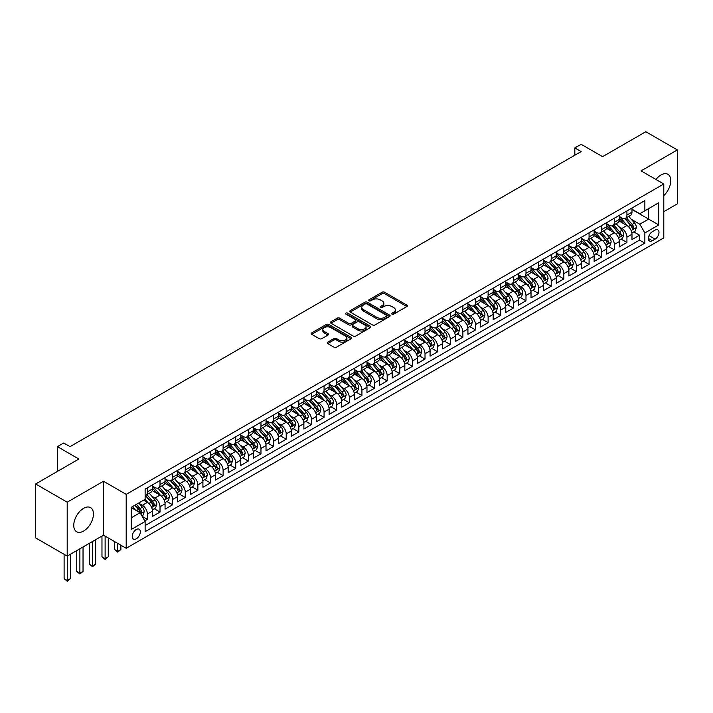 <?xml version="1.0" encoding="UTF-8"?>
<svg xmlns="http://www.w3.org/2000/svg" width="713" height="713" viewBox="0 0 713 713"><rect width="100%" height="100%" fill="white"/><g stroke="black" fill="none" stroke-linecap="round" stroke-linejoin="round"><path stroke-width="1.07" d="M391.998 314.139A1.23 0.704 0 0 0 393.728 314.139L406.891 306.537A1.756 1.007 0 0 0 407.408 305.824A1.756 1.007 0 0 0 406.891 305.111L384.592 292.232A1.756 1.007 0 0 0 382.115 292.232L368.96 299.834A1.23 0.704 0 0 0 368.594 300.333A1.23 0.704 0 0 0 368.96 300.833A1.23 0.704 0 0 0 370.689 300.833L372.391 299.852A5.606 3.235 0 0 1 380.323 299.852L382.177 300.922A5.606 3.235 0 0 1 383.826 303.212A5.606 3.235 0 0 1 382.177 305.503L380.475 306.483A1.23 0.704 0 0 0 380.118 306.982A1.23 0.704 0 0 0 380.475 307.481A1.23 0.704 0 0 0 382.213 307.481L383.915 306.501A5.606 3.235 0 0 1 391.838 306.501L393.701 307.57A5.606 3.235 0 0 1 395.341 309.861A5.606 3.235 0 0 1 393.701 312.151L391.998 313.132A1.23 0.704 0 0 0 391.633 313.631A1.23 0.704 0 0 0 391.998 314.139L391.998 313.132M83.608 531.051A13.921 8.039 120 0 0 92.699 518.779A13.921 8.039 120 0 0 90.56 507.629A13.921 8.039 120 0 0 83.608 508.316A13.921 8.039 120 0 0 74.508 520.579A13.921 8.039 120 0 0 76.647 531.738A13.921 8.039 120 0 0 83.608 531.051M663.785 195.603A13.921 8.039 120 0 0 667.903 174.302A13.921 8.039 120 0 0 660.942 174.988A13.921 8.039 120 0 0 655.942 179.462M136.29 538.805A5.713 3.298 120 0 0 140.024 533.779A5.713 3.298 120 0 0 139.142 529.198A5.713 3.298 120 0 0 136.29 529.483A5.713 3.298 120 0 0 132.556 534.518A5.713 3.298 120 0 0 133.438 539.09A5.713 3.298 120 0 0 136.29 538.805M327.739 342.151A1.756 1.007 0 0 0 327.222 342.864A1.756 1.007 0 0 0 327.739 343.577L333.996 347.195A1.756 1.007 0 0 0 336.474 347.195L351.09 338.755A1.756 1.007 0 0 0 351.598 338.042A1.756 1.007 0 0 0 351.09 337.32L328.791 324.451A1.756 1.007 0 0 0 326.313 324.451L311.697 332.891A1.756 1.007 0 0 0 311.189 333.604A1.756 1.007 0 0 0 311.697 334.317L319.255 338.684A1.756 1.007 0 0 0 321.732 338.684L327.989 335.074A1.756 1.007 0 0 0 328.497 334.352A1.756 1.007 0 0 0 327.989 333.639L324.237 331.474A4.688 2.709 0 0 1 322.864 329.566A4.688 2.709 0 0 1 325.761 327.062A4.688 2.709 0 0 1 330.868 327.65L345.547 336.126A4.688 2.709 0 0 1 346.919 338.042A4.688 2.709 0 0 1 344.022 340.538A4.688 2.709 0 0 1 338.916 339.949L336.474 338.541A1.756 1.007 0 0 0 333.996 338.541L327.739 342.151L327.739 343.577L333.996 339.994L333.996 338.541M663.785 211.681L677.35 203.847L677.35 149.926L645.8 131.718L602.583 156.664L581.131 144.284L574.821 147.921L581.131 151.566L70.034 446.641L63.724 442.996L57.414 446.641L57.414 471.418M67.2 502.193L67.2 556.113L103.483 535.169L103.483 481.248L67.2 502.193L35.65 483.984L78.876 459.029L57.414 446.641M103.483 481.248L126.192 494.367L663.785 183.99L663.785 237.901L126.192 548.279L126.192 494.367M677.35 149.926L641.067 170.879L663.785 183.99M372.516 324.95A1.756 1.007 0 0 0 374.993 324.95L389.61 316.51A1.756 1.007 0 0 0 390.127 315.797A1.756 1.007 0 0 0 389.61 315.084L367.32 302.214A1.756 1.007 0 0 0 364.842 302.214L350.226 310.645A1.756 1.007 0 0 0 349.709 311.367A1.756 1.007 0 0 0 350.226 312.08L372.516 324.95M346.438 314.397A1.23 0.704 0 0 1 347.686 314.576L347.686 313.114L370.35 326.206A1.756 1.007 0 0 1 370.867 326.919A1.756 1.007 0 0 1 370.35 327.632L355.734 336.073A1.756 1.007 0 0 1 353.256 336.073L330.957 323.203L337.213 319.611L337.213 318.158L330.957 321.768A1.756 1.007 0 0 0 330.449 322.481A1.756 1.007 0 0 0 330.957 323.203L330.957 321.768M337.213 319.611A1.756 1.007 0 0 1 339.691 319.611L339.691 318.158A1.756 1.007 0 0 0 337.213 318.158M339.691 318.158L348.737 323.381A1.756 1.007 0 0 0 351.215 323.381L355.359 320.984A1.756 1.007 0 0 0 355.876 320.271A1.756 1.007 0 0 0 355.359 319.549L345.948 314.121A1.23 0.704 0 0 1 345.591 313.613A1.23 0.704 0 0 1 346.349 312.962A1.23 0.704 0 0 1 347.686 313.114M67.2 556.113L35.65 537.896L35.65 483.984M144.775 520.864L147.395 519.358L142.154 516.328M139.178 503.467L142.35 505.294A7.139 4.118 60 0 1 147.395 514.037L152.439 511.123L152.439 516.444L160.015 512.068L154.275 508.752M151.798 496.177L154.971 498.004A7.139 4.118 60 0 1 160.015 506.747L165.059 503.833L165.059 509.153L172.635 504.786L166.895 501.471M164.418 488.895L167.591 490.722A7.139 4.118 60 0 1 172.635 499.465L177.68 496.551L177.68 501.872L185.255 497.496L179.516 494.18M177.038 481.605L180.202 483.432A7.139 4.118 60 0 1 185.255 492.175L190.3 489.261L190.3 494.581L197.875 490.214L192.136 486.899M189.658 474.323L192.822 476.15A7.139 4.118 60 0 1 197.875 484.893L202.92 481.979L202.92 487.3L210.495 482.924L204.747 479.608M202.278 467.033L205.442 468.869A7.139 4.118 60 0 1 210.495 477.603L215.54 474.698L215.54 480.009L223.116 475.642L217.367 472.327M214.898 459.751L218.062 461.578A7.139 4.118 60 0 1 223.116 470.322L228.16 467.407L228.16 472.728L235.736 468.352L229.987 465.036M227.518 452.461L230.682 454.297A7.139 4.118 60 0 1 235.736 463.04L240.78 460.126L240.78 465.437L248.347 461.07L242.607 457.755M240.138 445.179L243.302 447.006A7.139 4.118 60 0 1 248.347 455.75L253.4 452.835L253.4 458.156L260.967 453.78L255.227 450.464M252.759 437.889L255.922 439.725A7.139 4.118 60 0 1 260.967 448.468L266.02 445.554L266.02 450.866L273.587 446.498L267.847 443.183M265.37 430.607L268.543 432.434A7.139 4.118 60 0 1 273.587 441.178L278.64 438.263L278.64 443.584L286.207 439.208L280.467 435.893M277.99 423.317L281.163 425.153A7.139 4.118 60 0 1 286.207 433.896L291.26 430.982L291.26 436.294L298.827 431.926L293.088 428.611M290.61 416.036L293.783 417.863A7.139 4.118 60 0 1 298.827 426.606L303.881 423.691L303.881 429.012L311.447 424.636L305.708 421.321M303.23 408.745L306.403 410.581A7.139 4.118 60 0 1 311.447 419.324L316.501 416.41L316.501 421.722L324.067 417.355L318.328 414.039M315.85 401.464L319.023 403.291A7.139 4.118 60 0 1 324.067 412.034L329.112 409.119L329.112 414.44L336.688 410.064L330.948 406.758M328.47 394.173L331.643 396.009A7.139 4.118 60 0 1 336.688 404.752L341.732 401.838L341.732 407.15L349.308 402.783L343.568 399.467M341.09 386.892L344.263 388.719A7.139 4.118 60 0 1 349.308 397.462L354.352 394.547L354.352 399.868L361.928 395.501L356.188 392.186M353.71 379.61L356.874 381.437A7.139 4.118 60 0 1 361.928 390.18L366.972 387.266L366.972 392.587L374.548 388.211L368.808 384.895M366.33 372.32L369.494 374.147A7.139 4.118 60 0 1 374.548 382.89L379.592 379.976L379.592 385.296L387.168 380.929L381.419 377.614M378.951 365.038L382.115 366.865A7.139 4.118 60 0 1 387.168 375.608L392.212 372.694L392.212 378.015L399.788 373.639L394.039 370.323M391.571 357.748L394.735 359.575A7.139 4.118 60 0 1 399.788 368.318L404.832 365.404L404.832 370.724L412.408 366.357L406.66 363.042M404.191 350.466L407.355 352.293A7.139 4.118 60 0 1 412.408 361.036L417.453 358.122L417.453 363.443L425.019 359.067L419.28 355.751M416.811 343.176L419.975 345.003A7.139 4.118 60 0 1 425.019 353.746L430.073 350.832L430.073 356.152L437.639 351.785L431.9 348.47M429.431 335.894L432.595 337.721A7.139 4.118 60 0 1 437.639 346.465L442.693 343.55L442.693 348.871L450.26 344.495L444.52 341.179M442.042 328.604L445.215 330.431A7.139 4.118 60 0 1 450.26 339.174L455.313 336.26L455.313 341.58L462.88 337.213L457.14 333.898M454.662 321.322L457.835 323.149A7.139 4.118 60 0 1 462.88 331.893L467.933 328.978L467.933 334.299L475.5 329.923L469.76 326.607M467.282 314.032L470.455 315.859A7.139 4.118 60 0 1 475.5 324.602L480.553 321.688L480.553 327.009L488.12 322.641L482.38 319.326M479.902 306.75L483.075 308.577A7.139 4.118 60 0 1 488.12 317.321L493.173 314.406L493.173 319.727L500.74 315.351L495 312.036M492.523 299.46L495.695 301.287A7.139 4.118 60 0 1 500.74 310.03L505.784 307.116L505.784 312.437L513.36 308.069L507.62 304.754M505.143 292.178L508.316 294.006A7.139 4.118 60 0 1 513.36 302.749L518.404 299.834L518.404 305.155L525.98 300.779L520.24 297.464M517.763 284.888L520.936 286.724A7.139 4.118 60 0 1 525.98 295.467L531.025 292.553L531.025 297.865L538.6 293.498L532.861 290.182M530.383 277.607L533.547 279.434A7.139 4.118 60 0 1 538.6 288.177L543.645 285.262L543.645 290.583L551.22 286.207L545.481 282.892M543.003 270.316L546.167 272.152A7.139 4.118 60 0 1 551.22 280.895L556.265 277.981L556.265 283.293L563.84 278.926L558.092 275.61M555.623 263.035L558.787 264.862A7.139 4.118 60 0 1 563.84 273.605L568.885 270.69L568.885 276.011L576.46 271.635L570.712 268.32M568.243 255.744L571.407 257.58A7.139 4.118 60 0 1 576.46 266.323L581.505 263.409L581.505 268.721L589.081 264.354L583.332 261.038M580.863 248.463L584.027 250.29A7.139 4.118 60 0 1 589.081 259.033L594.125 256.119L594.125 261.439L601.701 257.063L595.952 253.748M593.483 241.172L596.647 243.008A7.139 4.118 60 0 1 601.701 251.751L606.745 248.837L606.745 254.149L614.312 249.782L608.572 246.466M606.103 233.891L609.267 235.718A7.139 4.118 60 0 1 614.312 244.461L619.365 241.547L619.365 246.867L626.932 242.491L626.932 237.179A7.139 4.118 -120 0 0 621.888 228.436L618.715 226.6M621.192 239.176L626.932 242.491M152.439 511.123A7.139 4.118 -120 0 0 147.395 502.38L143.607 500.196M165.059 503.833A7.139 4.118 -120 0 0 160.015 495.089L152.208 490.589M177.68 496.551A7.139 4.118 -120 0 0 172.635 487.808L164.828 483.298M190.3 489.261A7.139 4.118 -120 0 0 185.255 480.517L177.448 476.017M202.92 481.979A7.139 4.118 -120 0 0 197.875 473.236L190.068 468.726M215.54 474.698A7.139 4.118 -120 0 0 210.495 465.954L202.688 461.445M228.16 467.407A7.139 4.118 -120 0 0 223.116 458.664L215.308 454.154M240.78 460.126A7.139 4.118 -120 0 0 235.736 451.382L227.928 446.873M253.4 452.835A7.139 4.118 -120 0 0 248.347 444.092L240.548 439.591M266.02 445.554A7.139 4.118 -120 0 0 260.967 436.811L253.168 432.301M278.64 438.263A7.139 4.118 -120 0 0 273.587 429.52L265.789 425.019M291.26 430.982A7.139 4.118 -120 0 0 286.207 422.239L278.409 417.729M303.881 423.691A7.139 4.118 -120 0 0 298.827 414.948L291.029 410.447M316.501 416.41A7.139 4.118 -120 0 0 311.447 407.667L303.64 403.157M329.112 409.119A7.139 4.118 -120 0 0 324.067 400.376L316.26 395.875M341.732 401.838A7.139 4.118 -120 0 0 336.688 393.095L328.88 388.585M354.352 394.547A7.139 4.118 -120 0 0 349.308 385.804L341.5 381.303M366.972 387.266A7.139 4.118 -120 0 0 361.928 378.523L354.12 374.013M379.592 379.976A7.139 4.118 -120 0 0 374.548 371.232L366.74 366.732M392.212 372.694A7.139 4.118 -120 0 0 387.168 363.951L379.361 359.441M404.832 365.404A7.139 4.118 -120 0 0 399.788 356.66L391.981 352.16M417.453 358.122A7.139 4.118 -120 0 0 412.408 349.379L404.601 344.869M430.073 350.832A7.139 4.118 -120 0 0 425.019 342.088L417.221 337.588M442.693 343.55A7.139 4.118 -120 0 0 437.639 334.807L429.841 330.297M455.313 336.26A7.139 4.118 -120 0 0 450.26 327.517L442.461 323.016M467.933 328.978A7.139 4.118 -120 0 0 462.88 320.235L455.081 315.725M480.553 321.688A7.139 4.118 -120 0 0 475.5 312.945L467.701 308.444M493.173 314.406A7.139 4.118 -120 0 0 488.12 305.663L480.312 301.153M505.784 307.116A7.139 4.118 -120 0 0 500.74 298.373L492.933 293.872M518.404 299.834A7.139 4.118 -120 0 0 513.36 291.091L505.553 286.581M531.025 292.553A7.139 4.118 -120 0 0 525.98 283.81L518.173 279.3M543.645 285.262A7.139 4.118 -120 0 0 538.6 276.519L530.793 272.018M556.265 277.981A7.139 4.118 -120 0 0 551.22 269.238L543.413 264.728M568.885 270.69A7.139 4.118 -120 0 0 563.84 261.947L556.033 257.446M581.505 263.409A7.139 4.118 -120 0 0 576.46 254.666L568.653 250.156M594.125 256.119A7.139 4.118 -120 0 0 589.081 247.375L581.273 242.875M606.745 248.837A7.139 4.118 -120 0 0 601.701 240.094L593.893 235.584M619.365 241.547A7.139 4.118 -120 0 0 614.312 232.803L606.513 228.303M655.078 230.112L652.297 231.716A5.535 3.191 120 0 0 648.687 236.591A5.535 3.191 120 0 0 649.534 241.021A5.535 3.191 120 0 0 652.297 240.744L655.078 239.14A5.535 3.191 120 0 0 658.687 234.265A5.535 3.191 120 0 0 657.841 229.836A5.535 3.191 120 0 0 655.078 230.112M131.245 517.825L140.078 512.727L145.122 521.47L145.122 531.666L644.855 243.151L644.855 232.955L639.811 224.212L631.335 219.319M145.122 521.47L131.245 529.483L131.245 507.335L145.122 499.323L145.122 489.118L644.855 200.603L644.855 210.798L658.741 202.786L658.741 224.934L644.855 232.955M152.439 486.061L154.971 487.514A7.139 4.118 60 0 0 158.536 487.87L163.58 484.956A7.139 4.118 -120 0 0 165.059 481.685L165.059 477.603M165.059 478.771L167.591 480.232A7.139 4.118 60 0 0 171.156 480.58L176.2 477.665A7.139 4.118 -120 0 0 177.68 474.403L177.68 470.322M177.68 471.489L180.202 472.942A7.139 4.118 60 0 0 183.776 473.298L188.82 470.384A7.139 4.118 -120 0 0 190.3 467.113L190.3 463.031M190.3 464.199L192.822 465.66A7.139 4.118 60 0 0 196.396 466.008L201.44 463.094A7.139 4.118 -120 0 0 202.92 459.832L202.92 455.75M202.92 456.917L205.442 458.37A7.139 4.118 60 0 0 209.016 458.726L214.06 455.812A7.139 4.118 -120 0 0 215.54 452.541L215.54 448.468M215.54 449.627L218.062 451.088A7.139 4.118 60 0 0 221.636 451.445L226.681 448.53A7.139 4.118 -120 0 0 228.16 445.26L228.16 441.178M228.16 442.345L230.682 443.798A7.139 4.118 60 0 0 234.256 444.154L239.301 441.24A7.139 4.118 -120 0 0 240.78 437.969L240.78 433.896M240.78 435.055L243.302 436.516A7.139 4.118 60 0 0 246.876 436.873L251.921 433.959A7.139 4.118 -120 0 0 253.4 430.688L253.4 426.606M253.4 427.773L255.922 429.226A7.139 4.118 60 0 0 259.496 429.582L264.541 426.668A7.139 4.118 -120 0 0 266.02 423.397L266.02 419.324M266.02 420.483L268.543 421.944A7.139 4.118 60 0 0 272.108 422.301L277.161 419.387A7.139 4.118 -120 0 0 278.64 416.116L278.64 412.034M278.64 413.201L281.163 414.654A7.139 4.118 60 0 0 284.728 415.011L289.781 412.096A7.139 4.118 -120 0 0 291.26 408.825L291.26 404.752M291.26 405.911L293.783 407.373A7.139 4.118 60 0 0 297.348 407.729L302.401 404.815A7.139 4.118 -120 0 0 303.881 401.544L303.881 397.462M303.881 398.629L306.403 400.082A7.139 4.118 60 0 0 309.968 400.439L315.021 397.524A7.139 4.118 -120 0 0 316.501 394.253L316.501 390.18M316.501 391.348L319.023 392.801A7.139 4.118 60 0 0 322.588 393.157L327.641 390.243A7.139 4.118 -120 0 0 329.112 386.972L329.112 382.89M329.112 384.057L331.643 385.519A7.139 4.118 60 0 0 335.208 385.867L340.253 382.952A7.139 4.118 -120 0 0 341.732 379.69L341.732 375.608M341.732 376.776L344.263 378.229A7.139 4.118 60 0 0 347.828 378.585L352.873 375.671A7.139 4.118 -120 0 0 354.352 372.4L354.352 368.318M354.352 369.486L356.874 370.947A7.139 4.118 60 0 0 360.448 371.295L365.493 368.38A7.139 4.118 -120 0 0 366.972 365.118L366.972 361.036M366.972 362.204L369.494 363.657A7.139 4.118 60 0 0 373.068 364.013L378.113 361.099A7.139 4.118 -120 0 0 379.592 357.828L379.592 353.746M379.592 354.914L382.115 356.375A7.139 4.118 60 0 0 385.688 356.723L390.733 353.808A7.139 4.118 -120 0 0 392.212 350.546L392.212 346.465M392.212 347.632L394.735 349.085A7.139 4.118 60 0 0 398.309 349.441L403.353 346.527A7.139 4.118 -120 0 0 404.832 343.256L404.832 339.174M404.832 340.342L407.355 341.803A7.139 4.118 60 0 0 410.929 342.151L415.973 339.236A7.139 4.118 -120 0 0 417.453 335.975L417.453 331.893M417.453 333.06L419.975 334.513A7.139 4.118 60 0 0 423.549 334.869L428.593 331.955A7.139 4.118 -120 0 0 430.073 328.684L430.073 324.602M430.073 325.77L432.595 327.231A7.139 4.118 60 0 0 436.169 327.579L441.213 324.665A7.139 4.118 -120 0 0 442.693 321.403L442.693 317.321M442.693 318.488L445.215 319.941A7.139 4.118 60 0 0 448.78 320.297L453.833 317.383A7.139 4.118 -120 0 0 455.313 314.112L455.313 310.03M455.313 311.198L457.835 312.659A7.139 4.118 60 0 0 461.4 313.007L466.454 310.093A7.139 4.118 -120 0 0 467.933 306.831L467.933 302.749M467.933 303.916L470.455 305.369A7.139 4.118 60 0 0 474.02 305.725L479.074 302.811A7.139 4.118 -120 0 0 480.553 299.54L480.553 295.458M480.553 296.626L483.075 298.087A7.139 4.118 60 0 0 486.64 298.435L491.694 295.521A7.139 4.118 -120 0 0 493.173 292.259L493.173 288.177M493.173 289.344L495.695 290.797A7.139 4.118 60 0 0 499.26 291.154L504.314 288.239A7.139 4.118 -120 0 0 505.784 284.968L505.784 280.886M505.784 282.054L508.316 283.516A7.139 4.118 60 0 0 511.881 283.863L516.925 280.949A7.139 4.118 -120 0 0 518.404 277.687L518.404 273.605M518.404 274.772L520.936 276.225A7.139 4.118 60 0 0 524.501 276.582L529.545 273.667A7.139 4.118 -120 0 0 531.025 270.396L531.025 266.323M531.025 267.482L533.547 268.944A7.139 4.118 60 0 0 537.121 269.3L542.165 266.386A7.139 4.118 -120 0 0 543.645 263.115L543.645 259.033M543.645 260.2L546.167 261.653A7.139 4.118 60 0 0 549.741 262.01L554.785 259.095A7.139 4.118 -120 0 0 556.265 255.824L556.265 251.751M556.265 252.91L558.787 254.372A7.139 4.118 60 0 0 562.361 254.728L567.405 251.814A7.139 4.118 -120 0 0 568.885 248.543L568.885 244.461M568.885 245.629L571.407 247.081A7.139 4.118 60 0 0 574.981 247.438L580.025 244.523A7.139 4.118 -120 0 0 581.505 241.252L581.505 237.179M581.505 238.338L584.027 239.8A7.139 4.118 60 0 0 587.601 240.156L592.646 237.242A7.139 4.118 -120 0 0 594.125 233.971L594.125 229.889M594.125 231.057L596.647 232.509A7.139 4.118 60 0 0 600.221 232.866L605.266 229.951A7.139 4.118 -120 0 0 606.745 226.681L606.745 222.608M606.745 223.766L609.267 225.228A7.139 4.118 60 0 0 612.841 225.584L617.886 222.67A7.139 4.118 -120 0 0 619.365 219.399L619.365 215.317M145.122 525.552L639.552 240.094L639.552 235.21L631.985 239.577L631.985 234.265A7.139 4.118 -120 0 0 626.932 225.522L619.134 221.012M619.365 216.485L621.888 217.946A7.139 4.118 -120 0 0 625.453 218.294A7.139 4.118 -120 0 0 626.932 215.032L626.932 210.95M625.453 218.294L630.506 215.379A7.139 4.118 -120 0 0 631.985 212.118L631.985 208.036M147.395 487.808L147.395 491.89A7.139 4.118 60 0 1 145.915 495.152A7.139 4.118 60 0 1 145.122 495.446M145.915 495.152L150.969 492.237A7.139 4.118 -120 0 0 152.439 488.975L152.439 484.893M160.015 480.517L160.015 484.599A7.139 4.118 60 0 1 158.536 487.87M172.635 473.236L172.635 477.318A7.139 4.118 60 0 1 171.156 480.58M185.255 465.945L185.255 470.027A7.139 4.118 60 0 1 183.776 473.298M197.875 458.664L197.875 462.746A7.139 4.118 60 0 1 196.396 466.008M210.495 451.382L210.495 455.455A7.139 4.118 60 0 1 209.016 458.726M223.116 444.092L223.116 448.174A7.139 4.118 60 0 1 221.636 451.445M235.736 436.811L235.736 440.884A7.139 4.118 60 0 1 234.256 444.154M248.347 429.52L248.347 433.602A7.139 4.118 60 0 1 246.876 436.873M260.967 422.239L260.967 426.312A7.139 4.118 60 0 1 259.496 429.582M273.587 414.948L273.587 419.03A7.139 4.118 60 0 1 272.108 422.301M286.207 407.667L286.207 411.74A7.139 4.118 60 0 1 284.728 415.011M298.827 400.376L298.827 404.458A7.139 4.118 60 0 1 297.348 407.729M311.447 393.095L311.447 397.168A7.139 4.118 60 0 1 309.968 400.439M324.067 385.804L324.067 389.886A7.139 4.118 60 0 1 322.588 393.157M336.688 378.523L336.688 382.605A7.139 4.118 60 0 1 335.208 385.867M349.308 371.232L349.308 375.314A7.139 4.118 60 0 1 347.828 378.585M361.928 363.951L361.928 368.033A7.139 4.118 60 0 1 360.448 371.295M374.548 356.66L374.548 360.742A7.139 4.118 60 0 1 373.068 364.013M387.168 349.379L387.168 353.461A7.139 4.118 60 0 1 385.688 356.723M399.788 342.088L399.788 346.17A7.139 4.118 60 0 1 398.309 349.441M412.408 334.807L412.408 338.889A7.139 4.118 60 0 1 410.929 342.151M425.019 327.517L425.019 331.598A7.139 4.118 60 0 1 423.549 334.869M437.639 320.235L437.639 324.317A7.139 4.118 60 0 1 436.169 327.579M450.26 312.945L450.26 317.027A7.139 4.118 60 0 1 448.78 320.297M462.88 305.663L462.88 309.745A7.139 4.118 60 0 1 461.4 313.007M475.5 298.373L475.5 302.455A7.139 4.118 60 0 1 474.02 305.725M488.12 291.091L488.12 295.173A7.139 4.118 60 0 1 486.64 298.435M500.74 283.801L500.74 287.883A7.139 4.118 60 0 1 499.26 291.154M513.36 276.519L513.36 280.601A7.139 4.118 60 0 1 511.881 283.863M525.98 269.238L525.98 273.311A7.139 4.118 60 0 1 524.501 276.582M538.6 261.947L538.6 266.029A7.139 4.118 60 0 1 537.121 269.3M551.22 254.666L551.22 258.739A7.139 4.118 60 0 1 549.741 262.01M563.84 247.375L563.84 251.457A7.139 4.118 60 0 1 562.361 254.728M576.46 240.094L576.46 244.167A7.139 4.118 60 0 1 574.981 247.438M589.081 232.803L589.081 236.885A7.139 4.118 60 0 1 587.601 240.156M601.701 225.522L601.701 229.595A7.139 4.118 60 0 1 600.221 232.866M614.312 218.231L614.312 222.313A7.139 4.118 60 0 1 612.841 225.584M614.312 244.461L614.312 249.782M601.701 251.751L601.701 257.063M589.081 259.033L589.081 264.354M576.46 266.323L576.46 271.635M563.84 273.605L563.84 278.926M551.22 280.895L551.22 286.207M538.6 288.177L538.6 293.498M525.98 295.467L525.98 300.779M513.36 302.749L513.36 308.069M500.74 310.03L500.74 315.351M488.12 317.321L488.12 322.641M475.5 324.602L475.5 329.923M462.88 331.893L462.88 337.213M450.26 339.174L450.26 344.495M437.639 346.465L437.639 351.785M425.019 353.746L425.019 359.067M412.408 361.036L412.408 366.357M399.788 368.318L399.788 373.639M387.168 375.608L387.168 380.929M374.548 382.89L374.548 388.211M361.928 390.18L361.928 395.501M349.308 397.462L349.308 402.783M336.688 404.752L336.688 410.064M324.067 412.034L324.067 417.355M311.447 419.324L311.447 424.636M298.827 426.606L298.827 431.926M286.207 433.896L286.207 439.208M273.587 441.178L273.587 446.498M260.967 448.468L260.967 453.78M248.347 455.75L248.347 461.07M235.736 463.04L235.736 468.352M223.116 470.322L223.116 475.642M210.495 477.603L210.495 482.924M197.875 484.893L197.875 490.214M185.255 492.175L185.255 497.496M172.635 499.465L172.635 504.786M160.015 506.747L160.015 512.068M147.395 514.037L147.395 519.358M140.078 512.727L131.245 507.62M639.811 224.212L648.643 219.105L648.643 208.615L658.741 202.786M631.985 209.488L658.741 224.934M631.985 209.203L639.811 213.713L644.855 210.798M103.483 535.169L126.192 548.279M574.821 147.921L574.821 155.211M633.812 231.894L639.552 235.21M639.552 240.094L644.855 243.151M392.489 314.308L393.701 313.604A5.606 3.235 0 0 0 395.341 311.323L395.341 309.861M383.826 303.212L383.826 304.665A5.606 3.235 0 0 1 382.177 306.955L380.965 307.659M406.865 306.554L384.592 293.694A1.756 1.007 0 0 0 382.115 293.694L369.45 301.011M389.61 315.084L389.61 316.51L367.32 303.667A1.756 1.007 0 0 0 364.842 303.667L350.243 312.089M386.517 316.296A1.23 0.704 0 0 0 386.874 315.797A1.23 0.704 0 0 0 386.517 315.298L366.945 303.996A1.23 0.704 0 0 0 365.208 303.996L363.416 305.039A5.606 3.235 0 0 0 361.767 307.321A5.606 3.235 0 0 0 363.416 309.611L376.794 317.338A5.606 3.235 0 0 0 384.717 317.338L386.517 316.296L386.517 317.757A1.23 0.704 0 0 0 386.874 317.258L386.874 315.797M361.767 307.321L361.767 308.782A5.606 3.235 0 0 0 363.416 311.073L363.416 309.611M386.517 317.757L384.717 318.791A5.606 3.235 0 0 1 376.794 318.791L363.416 311.073M339.691 319.611L348.737 324.834A1.756 1.007 0 0 0 351.215 324.834L355.359 322.436A1.756 1.007 0 0 0 355.876 321.723L355.876 320.271M347.686 314.576L370.323 327.65M358.122 328.8A4.688 2.709 0 0 0 363.229 329.379A4.688 2.709 0 0 0 366.117 326.884A4.688 2.709 0 0 0 364.744 324.968L359.575 321.982A1.756 1.007 0 0 0 357.097 321.982L352.944 324.379A1.756 1.007 0 0 0 352.436 325.092A1.756 1.007 0 0 0 352.944 325.814L358.122 328.8L358.122 330.253A4.688 2.709 0 0 0 363.229 330.841A4.688 2.709 0 0 0 366.117 328.337L366.117 326.884M352.436 325.092L352.436 326.554A1.756 1.007 0 0 0 352.944 327.267L352.944 325.814M358.122 330.253L352.944 327.267M346.919 338.042L346.919 339.495A4.688 2.709 0 0 1 344.022 341.999A4.688 2.709 0 0 1 338.916 341.411L336.474 339.994A1.756 1.007 0 0 0 333.996 339.994M322.864 329.566L322.864 331.019A4.688 2.709 0 0 0 324.237 332.935L324.237 331.474M327.989 333.639L327.989 335.074L324.237 332.935M351.063 338.764L328.791 325.912A1.756 1.007 0 0 0 326.313 325.912L311.724 334.335M631.878 233.008L635.14 231.128L636.397 227.483A4.733 2.727 -120 0 0 634.561 223.044L628.795 216.369M627.636 225.976L620.8 218.062A13.654 7.879 -120 0 0 619.365 216.565M623.884 223.757L620.06 219.328A11.337 6.542 -120 0 0 619.365 218.57M624.811 218.552L630.649 225.308A4.733 2.727 60 0 1 632.333 228.561C633.046 229.515 633.545 229.221 633.848 227.688A4.733 2.727 -120 0 0 632.164 224.426L626.397 217.75M625.158 218.445L631.424 225.7A2.406 1.39 60 0 1 632.03 226.636L633.848 227.688M632.333 228.561L632.672 229.123M619.258 240.299L622.52 238.418L623.777 234.773A4.733 2.727 -120 0 0 621.941 230.335L616.175 223.659M615.016 233.267L608.18 225.353A13.654 7.879 -120 0 0 606.745 223.846M611.264 231.048L607.44 226.618A11.337 6.542 -120 0 0 606.745 225.852M612.191 225.834L618.028 232.59A4.733 2.727 60 0 1 619.713 235.851C620.426 236.796 620.925 236.511 621.228 234.969A4.733 2.727 -120 0 0 619.544 231.716L613.777 225.041M612.538 225.727L618.804 232.982A2.406 1.39 60 0 1 619.41 233.926L621.228 234.969M619.713 235.851L620.06 236.413M606.638 247.58L609.9 245.7L611.157 242.055A4.733 2.727 -120 0 0 609.321 237.616L603.555 230.941M602.396 240.548L595.56 232.634A13.654 7.879 -120 0 0 594.125 231.137M598.644 238.329L594.82 233.9A11.337 6.542 -120 0 0 594.125 233.142M599.571 233.124L605.408 239.88A4.733 2.727 60 0 1 607.093 243.133C607.806 244.087 608.305 243.793 608.608 242.26A4.733 2.727 -120 0 0 606.923 238.998L601.157 232.322M599.918 233.017L606.184 240.272A2.406 1.39 60 0 1 606.79 241.208L608.608 242.26M607.093 243.133L607.44 243.694M594.018 254.871L597.28 252.99L598.537 249.345A4.733 2.727 -120 0 0 596.701 244.907L590.934 238.231M589.776 247.839L582.94 239.924A13.654 7.879 -120 0 0 581.505 238.418M586.024 245.62L582.2 241.19A11.337 6.542 -120 0 0 581.505 240.424M586.959 240.406L592.788 247.161A4.733 2.727 60 0 1 594.473 250.423C595.186 251.368 595.685 251.083 595.988 249.541A4.733 2.727 -120 0 0 594.303 246.288L588.537 239.613M587.298 240.299L593.564 247.554A2.406 1.39 60 0 1 594.17 248.498L595.988 249.541M594.473 250.423L594.82 250.976M581.398 262.152L584.66 260.272L585.926 256.627A4.733 2.727 -120 0 0 584.081 252.188L578.314 245.513M577.156 255.12L570.32 247.206A13.654 7.879 -120 0 0 568.885 245.709M573.412 252.901L569.58 248.472A11.337 6.542 -120 0 0 568.885 247.714M574.339 247.696L580.168 254.443A4.733 2.727 60 0 1 581.853 257.705C582.566 258.659 583.074 258.364 583.368 256.832A4.733 2.727 -120 0 0 581.683 253.57L575.917 246.894M574.678 247.589L580.943 254.844A2.406 1.39 60 0 1 581.55 255.78L583.368 256.832M581.853 257.705L582.2 258.266M568.778 269.443L572.04 267.562L573.305 263.917A4.733 2.727 -120 0 0 571.461 259.479L565.694 252.803M564.536 262.411L557.7 254.496A13.654 7.879 -120 0 0 556.265 252.99M560.792 260.192L556.969 255.762A11.337 6.542 -120 0 0 556.265 254.996M561.719 254.978L567.548 261.733A4.733 2.727 60 0 1 569.232 264.995C569.945 265.94 570.453 265.655 570.748 264.113A4.733 2.727 -120 0 0 569.063 260.86L563.297 254.184M562.058 254.871L568.323 262.126A2.406 1.39 60 0 1 568.929 263.07L570.748 264.113M569.232 264.995L569.58 265.548M556.158 276.724L559.42 274.844L560.685 271.198A4.733 2.727 -120 0 0 558.84 266.76L553.074 260.085M551.915 269.692L545.08 261.778A13.654 7.879 -120 0 0 543.645 260.281M548.172 267.473L544.349 263.044A11.337 6.542 -120 0 0 543.645 262.286M549.099 262.268L554.928 269.015A4.733 2.727 60 0 1 556.612 272.277C557.325 273.231 557.833 272.936 558.127 271.403A4.733 2.727 -120 0 0 556.443 268.141L550.677 261.466M549.438 262.152L555.703 269.416A2.406 1.39 60 0 1 556.309 270.352L558.127 271.403M556.612 272.277L556.96 272.838M543.538 284.015L546.8 282.134L548.065 278.489A4.733 2.727 -120 0 0 546.22 274.05L540.454 267.366M539.304 276.983L532.459 269.068A13.654 7.879 -120 0 0 531.025 267.562M535.552 274.763L531.729 270.334A11.337 6.542 -120 0 0 531.025 269.567M536.479 269.55L542.308 276.305A4.733 2.727 60 0 1 543.992 279.558C544.705 280.512 545.213 280.218 545.507 278.685A4.733 2.727 -120 0 0 543.823 275.432L538.057 268.756M536.818 269.443L543.083 276.697A2.406 1.39 60 0 1 543.698 277.642L545.507 278.685M543.992 279.558L544.34 280.12M530.918 291.296L534.18 289.416L535.445 285.77A4.733 2.727 -120 0 0 533.6 281.332L527.834 274.657M526.684 284.264L519.839 276.35A13.654 7.879 -120 0 0 518.404 274.853M522.932 282.045L519.109 277.615A11.337 6.542 -120 0 0 518.404 276.858M523.859 276.84L529.688 283.587A4.733 2.727 60 0 1 531.372 286.849C532.085 287.802 532.593 287.508 532.887 285.975A4.733 2.727 -120 0 0 531.203 282.713L525.436 276.038M524.198 276.724L530.463 283.979A2.406 1.39 60 0 1 531.078 284.924L532.887 285.975M531.372 286.849L531.72 287.41M518.298 298.587L521.56 296.697L522.825 293.061A4.733 2.727 -120 0 0 520.98 288.613L515.214 281.938M514.064 291.555L507.219 283.631A13.654 7.879 -120 0 0 505.784 282.134M510.312 289.335L506.488 284.906A11.337 6.542 -120 0 0 505.784 284.139M511.239 284.122L517.068 290.877A4.733 2.727 60 0 1 518.761 294.13C519.465 295.084 519.973 294.79 520.267 293.257A4.733 2.727 -120 0 0 518.583 290.004L512.816 283.328M511.577 284.015L517.852 291.269A2.406 1.39 60 0 1 518.458 292.214L520.267 293.257M518.761 294.13L519.1 294.692M505.686 305.868L508.939 303.988L510.205 300.342A4.733 2.727 -120 0 0 508.36 295.904L502.594 289.228M501.444 298.836L494.608 290.922A13.654 7.879 -120 0 0 493.173 289.425M497.692 296.617L493.868 292.187A11.337 6.542 -120 0 0 493.173 291.43M498.619 291.412L504.447 298.159A4.733 2.727 60 0 1 506.141 301.421C506.845 302.374 507.353 302.08 507.647 300.547A4.733 2.727 -120 0 0 505.963 297.285L500.196 290.61M498.966 291.296L505.232 298.551A2.406 1.39 60 0 1 505.838 299.496L507.647 300.547M506.141 301.421L506.48 301.982M493.066 313.159L496.319 311.269L497.585 307.633A4.733 2.727 -120 0 0 495.74 303.185L489.974 296.51M488.824 306.127L481.988 298.203A13.654 7.879 -120 0 0 480.553 296.706M485.072 303.898L481.248 299.478A11.337 6.542 -120 0 0 480.553 298.711M485.999 298.694L491.827 305.449A4.733 2.727 60 0 1 493.521 308.702C494.225 309.656 494.733 309.362 495.036 307.829A4.733 2.727 -120 0 0 493.343 304.576L487.576 297.9M486.346 298.587L492.612 305.841A2.406 1.39 60 0 1 493.218 306.786L495.036 307.829M493.521 308.702L493.859 309.264M480.446 320.44L483.708 318.559L484.965 314.914A4.733 2.727 -120 0 0 483.12 310.476L477.362 303.8M476.204 313.408L469.368 305.494A13.654 7.879 -120 0 0 467.933 303.996M472.452 311.189L468.628 306.759A11.337 6.542 -120 0 0 467.933 306.002M473.379 305.984L479.216 312.731A4.733 2.727 60 0 1 480.901 315.993C481.605 316.946 482.113 316.652 482.416 315.119A4.733 2.727 -120 0 0 480.722 311.857L474.956 305.182M473.726 305.868L479.992 313.123A2.406 1.39 60 0 1 480.598 314.068L482.416 315.119M480.901 315.993L481.239 316.554M467.826 327.73L471.088 325.841L472.345 322.205A4.733 2.727 -120 0 0 470.509 317.757L464.742 311.082M463.584 320.698L456.748 312.775A13.654 7.879 -120 0 0 455.313 311.278M459.832 318.47L456.008 314.05A11.337 6.542 -120 0 0 455.313 313.283M460.758 313.265L466.596 320.021A4.733 2.727 60 0 1 468.281 323.274C468.994 324.228 469.493 323.934 469.796 322.401A4.733 2.727 -120 0 0 468.111 319.148L462.345 312.472M461.106 313.159L467.371 320.413A2.406 1.39 60 0 1 467.978 321.358L469.796 322.401M468.281 323.274L468.619 323.836M455.206 335.012L458.468 333.131L459.725 329.486A4.733 2.727 -120 0 0 457.889 325.048L452.122 318.372M450.964 327.98L444.128 320.066A13.654 7.879 -120 0 0 442.693 318.559M447.211 325.761L443.388 321.331A11.337 6.542 -120 0 0 442.693 320.574M448.138 320.556L453.976 327.303A4.733 2.727 60 0 1 455.66 330.565C456.373 331.518 456.873 331.224 457.176 329.691A4.733 2.727 -120 0 0 455.491 326.429L449.725 319.754M448.486 320.44L454.751 327.695A2.406 1.39 60 0 1 455.357 328.64L457.176 329.691M455.66 330.565L455.999 331.126M442.586 342.302L445.848 340.413L447.104 336.777A4.733 2.727 -120 0 0 445.269 332.329L439.502 325.654M438.343 335.27L431.508 327.347A13.654 7.879 -120 0 0 430.073 325.85M434.591 333.042L430.768 328.622A11.337 6.542 -120 0 0 430.073 327.855M435.518 327.837L441.356 334.593A4.733 2.727 60 0 1 443.04 337.846C443.753 338.8 444.252 338.506 444.555 336.973A4.733 2.727 -120 0 0 442.871 333.72L437.105 327.044M435.866 327.73L442.131 334.985A2.406 1.39 60 0 1 442.737 335.93L444.555 336.973M443.04 337.846L443.388 338.408M429.966 349.584L433.228 347.703L434.484 344.058A4.733 2.727 -120 0 0 432.648 339.62L426.882 332.944M425.723 342.552L418.887 334.638A13.654 7.879 -120 0 0 417.453 333.131M421.971 340.333L418.148 335.903A11.337 6.542 -120 0 0 417.453 335.146M422.898 335.128L428.736 341.875A4.733 2.727 60 0 1 430.42 345.137C431.133 346.081 431.632 345.796 431.935 344.263A4.733 2.727 -120 0 0 430.251 341.001L424.485 334.326M423.246 335.012L429.511 342.267A2.406 1.39 60 0 1 430.117 343.211L431.935 344.263M430.42 345.137L430.768 345.698M417.346 356.874L420.608 354.985L421.864 351.349A4.733 2.727 -120 0 0 420.028 346.901L414.262 340.226M413.103 349.842L406.267 341.919A13.654 7.879 -120 0 0 404.832 340.422M409.351 347.614L405.528 343.185A11.337 6.542 -120 0 0 404.832 342.427M410.287 342.409L416.116 349.165A4.733 2.727 60 0 1 417.8 352.418C418.513 353.372 419.012 353.078 419.315 351.545A4.733 2.727 -120 0 0 417.631 348.292L411.864 341.616M410.626 342.302L416.891 349.557A2.406 1.39 60 0 1 417.497 350.502L419.315 351.545M417.8 352.418L418.148 352.98M404.726 364.156L407.988 362.275L409.253 358.63A4.733 2.727 -120 0 0 407.408 354.192L401.642 347.516M400.483 357.124L393.647 349.21A13.654 7.879 -120 0 0 392.212 347.703M396.74 354.905L392.908 350.475A11.337 6.542 -120 0 0 392.212 349.718M397.667 349.7L403.496 356.447A4.733 2.727 60 0 1 405.18 359.709C405.893 360.653 406.401 360.368 406.695 358.835A4.733 2.727 -120 0 0 405.011 355.573L399.244 348.898M398.006 349.584L404.271 356.839A2.406 1.39 60 0 1 404.877 357.783L406.695 358.835M405.18 359.709L405.528 360.27M392.105 371.446L395.367 369.557L396.633 365.912A4.733 2.727 -120 0 0 394.788 361.473L389.022 354.798M387.863 364.414L381.027 356.491A13.654 7.879 -120 0 0 379.592 354.994M384.12 362.186L380.287 357.757A11.337 6.542 -120 0 0 379.592 356.999M385.047 356.981L390.876 363.737A4.733 2.727 60 0 1 392.56 366.99C393.273 367.944 393.781 367.65 394.075 366.117A4.733 2.727 -120 0 0 392.391 362.864L386.624 356.188M385.385 356.874L391.651 364.129A2.406 1.39 60 0 1 392.257 365.065L394.075 366.117M392.56 366.99L392.908 367.551M379.485 378.728L382.747 376.847L384.013 373.202A4.733 2.727 -120 0 0 382.168 368.764L376.402 362.088M375.243 371.696L368.407 363.782A13.654 7.879 -120 0 0 366.972 362.275M371.5 369.477L367.676 365.047A11.337 6.542 -120 0 0 366.972 364.29M372.427 364.272L378.255 371.018A4.733 2.727 60 0 1 379.94 374.28C380.653 375.225 381.161 374.94 381.455 373.407A4.733 2.727 -120 0 0 379.771 370.145L374.004 363.47M372.765 364.156L379.031 371.411A2.406 1.39 60 0 1 379.637 372.355L381.455 373.407M379.94 374.28L380.287 374.842M366.865 386.009L370.127 384.129L371.393 380.484A4.733 2.727 -120 0 0 369.548 376.045L363.782 369.37M362.632 378.986L355.787 371.063A13.654 7.879 -120 0 0 354.352 369.566M358.88 376.758L355.056 372.329A11.337 6.542 -120 0 0 354.352 371.571M359.807 371.553L365.635 378.309A4.733 2.727 60 0 1 367.32 381.562C368.033 382.516 368.541 382.221 368.835 380.689A4.733 2.727 -120 0 0 367.15 377.435L361.384 370.76M360.145 371.446L366.411 378.701A2.406 1.39 60 0 1 367.026 379.637L368.835 380.689M367.32 381.562L367.667 382.123M354.245 393.3L357.507 391.419L358.773 387.774A4.733 2.727 -120 0 0 356.928 383.336L351.161 376.66M350.012 386.268L343.167 378.353A13.654 7.879 -120 0 0 341.732 376.847M346.26 384.049L342.436 379.619A11.337 6.542 -120 0 0 341.732 378.853M347.186 378.844L353.015 385.59A4.733 2.727 60 0 1 354.7 388.852C355.413 389.797 355.921 389.512 356.215 387.979A4.733 2.727 -120 0 0 354.53 384.717L348.764 378.042M347.525 378.728L353.791 385.983A2.406 1.39 60 0 1 354.406 386.927L356.215 387.979M354.7 388.852L355.047 389.414M341.625 400.581L344.887 398.701L346.153 395.055A4.733 2.727 -120 0 0 344.308 390.617L338.541 383.942M337.392 393.549L330.547 385.635A13.654 7.879 -120 0 0 329.112 384.138M333.639 391.33L329.816 386.901A11.337 6.542 -120 0 0 329.112 386.143M334.566 386.125L340.395 392.881A4.733 2.727 60 0 1 342.08 396.134C342.793 397.088 343.301 396.793 343.595 395.26A4.733 2.727 -120 0 0 341.91 391.998L336.144 385.323M334.905 386.018L341.179 393.273A2.406 1.39 60 0 1 341.785 394.209L343.595 395.26M342.08 396.134L342.427 396.695M329.014 407.872L332.267 405.991L333.532 402.346A4.733 2.727 -120 0 0 331.688 397.907L325.921 391.232M324.772 400.84L317.936 392.925A13.654 7.879 -120 0 0 316.501 391.419M321.019 398.62L317.196 394.191A11.337 6.542 -120 0 0 316.501 393.424M321.946 393.407L327.775 400.162A4.733 2.727 60 0 1 329.468 403.424C330.172 404.369 330.68 404.084 330.975 402.551A4.733 2.727 -120 0 0 329.29 399.289L323.524 392.613M322.285 393.3L328.559 400.554A2.406 1.39 60 0 1 329.165 401.499L330.975 402.551M329.468 403.424L329.807 403.986M316.394 415.153L319.647 413.273L320.912 409.627A4.733 2.727 -120 0 0 319.067 405.189L313.301 398.514M312.151 408.121L305.316 400.207A13.654 7.879 -120 0 0 303.881 398.71M308.399 405.902L304.576 401.472A11.337 6.542 -120 0 0 303.881 400.715M309.326 400.697L315.155 407.453A4.733 2.727 60 0 1 316.848 410.706C317.552 411.659 318.06 411.365 318.363 409.832A4.733 2.727 -120 0 0 316.67 406.57L310.904 399.895M309.674 400.59L315.939 407.845A2.406 1.39 60 0 1 316.545 408.781L318.363 409.832M316.848 410.706L317.187 411.267M303.774 422.444L307.036 420.563L308.292 416.918A4.733 2.727 -120 0 0 306.447 412.479L300.69 405.804M299.531 415.412L292.695 407.497A13.654 7.879 -120 0 0 291.26 405.991M295.779 413.192L291.956 408.763A11.337 6.542 -120 0 0 291.26 407.996M296.706 407.979L302.544 414.734A4.733 2.727 60 0 1 304.228 417.996C304.932 418.941 305.44 418.656 305.743 417.114A4.733 2.727 -120 0 0 304.05 413.861L298.284 407.185M297.054 407.872L303.319 415.126A2.406 1.39 60 0 1 303.925 416.071L305.743 417.114M304.228 417.996L304.567 418.549M291.154 429.725L294.416 427.845L295.672 424.199A4.733 2.727 -120 0 0 293.836 419.761L288.07 413.085M286.911 422.693L280.075 414.779A13.654 7.879 -120 0 0 278.64 413.282M283.159 420.474L279.336 416.044A11.337 6.542 -120 0 0 278.64 415.287M284.086 415.269L289.924 422.025A4.733 2.727 60 0 1 291.608 425.278C292.321 426.231 292.82 425.937 293.123 424.404A4.733 2.727 -120 0 0 291.43 421.142L285.672 414.467M284.434 415.162L290.699 422.417A2.406 1.39 60 0 1 291.305 423.353L293.123 424.404M291.608 425.278L291.947 425.839M278.533 437.016L281.795 435.135L283.052 431.49A4.733 2.727 -120 0 0 281.216 427.051L275.45 420.376M274.291 429.984L267.455 422.069A13.654 7.879 -120 0 0 266.02 420.563M270.539 427.764L266.715 423.335A11.337 6.542 -120 0 0 266.02 422.568M271.466 422.551L277.304 429.306A4.733 2.727 60 0 1 278.988 432.568C279.701 433.513 280.2 433.228 280.503 431.686A4.733 2.727 -120 0 0 278.819 428.433L273.052 421.757M271.813 422.444L278.079 429.698A2.406 1.39 60 0 1 278.685 430.643L280.503 431.686M278.988 432.568L279.327 433.121M265.913 444.297L269.175 442.416L270.432 438.771A4.733 2.727 -120 0 0 268.596 434.333L262.83 427.657M261.671 437.265L254.835 429.351A13.654 7.879 -120 0 0 253.4 427.853M257.919 435.046L254.095 430.616A11.337 6.542 -120 0 0 253.4 429.859M258.846 429.841L264.683 436.588A4.733 2.727 60 0 1 266.368 439.85C267.081 440.803 267.58 440.509 267.883 438.976A4.733 2.727 -120 0 0 266.199 435.714L260.432 429.039M259.193 429.725L265.459 436.989A2.406 1.39 60 0 1 266.065 437.925L267.883 438.976M266.368 439.85L266.715 440.411M253.293 451.587L256.555 449.707L257.812 446.062A4.733 2.727 -120 0 0 255.976 441.623L250.21 434.948M249.051 444.555L242.215 436.641A13.654 7.879 -120 0 0 240.78 435.135M245.299 442.336L241.475 437.907A11.337 6.542 -120 0 0 240.78 437.14M246.226 437.122L252.063 443.878A4.733 2.727 60 0 1 253.748 447.131C254.461 448.085 254.96 447.8 255.263 446.258A4.733 2.727 -120 0 0 253.578 443.005L247.812 436.329M246.573 437.016L252.839 444.27A2.406 1.39 60 0 1 253.445 445.215L255.263 446.258M253.748 447.131L254.095 447.693M240.673 458.869L243.935 456.988L245.192 453.343A4.733 2.727 -120 0 0 243.356 448.905L237.589 442.229M236.431 451.837L229.595 443.923A13.654 7.879 -120 0 0 228.16 442.425M232.679 449.618L228.855 445.188A11.337 6.542 -120 0 0 228.16 444.431M233.614 444.413L239.443 451.16A4.733 2.727 60 0 1 241.128 454.422C241.841 455.375 242.34 455.081 242.643 453.548A4.733 2.727 -120 0 0 240.958 450.286L235.192 443.611M233.953 444.297L240.219 451.561A2.406 1.39 60 0 1 240.825 452.497L242.643 453.548M241.128 454.422L241.475 454.983M228.053 466.159L231.315 464.279L232.581 460.634A4.733 2.727 -120 0 0 230.736 456.186L224.969 449.511M223.811 459.127L216.975 451.213A13.654 7.879 -120 0 0 215.54 449.707M220.067 456.908L216.235 452.479A11.337 6.542 -120 0 0 215.54 451.712M220.994 451.694L226.823 458.45A4.733 2.727 60 0 1 228.508 461.703C229.221 462.657 229.729 462.363 230.023 460.83A4.733 2.727 -120 0 0 228.338 457.577L222.572 450.901M221.333 451.587L227.599 458.842A2.406 1.39 60 0 1 228.205 459.787L230.023 460.83M228.508 461.703L228.855 462.265M215.433 473.441L218.695 471.56L219.96 467.915A4.733 2.727 -120 0 0 218.116 463.477L212.349 456.801M211.191 466.409L204.355 458.495A13.654 7.879 -120 0 0 202.92 456.997M207.447 464.19L203.615 459.76A11.337 6.542 -120 0 0 202.92 459.003M208.374 458.985L214.203 465.732A4.733 2.727 60 0 1 215.887 468.994C216.6 469.947 217.108 469.653 217.403 468.12A4.733 2.727 -120 0 0 215.718 464.858L209.952 458.183M208.713 458.869L214.978 466.124A2.406 1.39 60 0 1 215.584 467.068L217.403 468.12M215.887 468.994L216.235 469.555M202.813 480.731L206.075 478.842L207.34 475.206A4.733 2.727 -120 0 0 205.496 470.758L199.729 464.083M198.571 473.699L191.735 465.776A13.654 7.879 -120 0 0 190.3 464.279M194.827 471.471L191.004 467.051A11.337 6.542 -120 0 0 190.3 466.284M195.754 466.266L201.583 473.022A4.733 2.727 60 0 1 203.267 476.275C203.98 477.229 204.488 476.935 204.783 475.402A4.733 2.727 -120 0 0 203.098 472.149L197.332 465.473M196.093 466.159L202.358 473.414A2.406 1.39 60 0 1 202.964 474.359L204.783 475.402M203.267 476.275L203.615 476.837M190.193 488.013L193.455 486.132L194.72 482.487A4.733 2.727 -120 0 0 192.875 478.049L187.109 471.373M185.959 480.981L179.115 473.067A13.654 7.879 -120 0 0 177.68 471.569M182.207 478.762L178.384 474.332A11.337 6.542 -120 0 0 177.68 473.575M183.134 473.557L188.963 480.304A4.733 2.727 60 0 1 190.647 483.566C191.36 484.519 191.868 484.225 192.162 482.692A4.733 2.727 -120 0 0 190.478 479.43L184.712 472.755M183.473 473.441L189.738 480.696A2.406 1.39 60 0 1 190.353 481.64L192.162 482.692M190.647 483.566L190.995 484.127M117.743 543.395L117.743 551.345L120.898 549.518L120.898 545.222M120.898 549.518L117.743 552.138L114.588 549.518L114.588 541.577M114.588 549.518L117.743 551.345L117.743 552.138M177.573 495.303L180.835 493.414L182.1 489.778A4.733 2.727 -120 0 0 180.255 485.33L174.489 478.655M173.339 488.271L166.494 480.348A13.654 7.879 -120 0 0 165.059 478.851M169.587 486.043L165.764 481.623A11.337 6.542 -120 0 0 165.059 480.856M170.514 480.838L176.343 487.594A4.733 2.727 60 0 1 178.027 490.847C178.74 491.801 179.248 491.507 179.542 489.974A4.733 2.727 -120 0 0 177.858 486.721L172.091 480.045M170.853 480.731L177.118 487.986A2.406 1.39 60 0 1 177.733 488.931L179.542 489.974M178.027 490.847L178.375 491.409M105.123 536.114L105.123 558.627L108.278 556.808L108.278 537.932M108.278 556.808L105.123 559.429L101.968 556.808L101.968 536.042M101.968 556.808L105.123 558.627L105.123 559.429M164.953 502.585L168.215 500.704L169.48 497.059A4.733 2.727 -120 0 0 167.635 492.621L161.869 485.945M160.719 495.553L153.874 487.639A13.654 7.879 -120 0 0 152.439 486.141M156.967 493.334L153.143 488.904A11.337 6.542 -120 0 0 152.439 488.147M157.894 488.129L163.723 494.875A4.733 2.727 60 0 1 165.407 498.137C166.12 499.091 166.628 498.797 166.922 497.264A4.733 2.727 -120 0 0 165.238 494.002L159.471 487.327M158.233 488.013L164.507 495.268A2.406 1.39 60 0 1 165.113 496.212L166.922 497.264M165.407 498.137L165.755 498.699M92.503 541.506L92.503 565.917L95.658 564.09L95.658 539.679M95.658 564.09L92.503 566.71L89.348 564.09L89.348 543.324M89.348 564.09L92.503 565.917L92.503 566.71M152.341 509.875L155.594 507.986L156.86 504.349A4.733 2.727 -120 0 0 155.015 499.902L149.249 493.227M148.099 502.843L145.078 499.35M144.347 500.615L143.857 500.054M145.274 495.41L151.103 502.166A4.733 2.727 60 0 1 152.796 505.419C153.5 506.373 154.008 506.078 154.302 504.546A4.733 2.727 -120 0 0 152.618 501.292L146.851 494.617M145.612 495.303L151.887 502.558A2.406 1.39 60 0 1 152.493 503.503L154.302 504.546M152.796 505.419L153.135 505.98M79.883 548.787L79.883 573.199L83.038 571.38L83.038 546.969M83.038 571.38L79.883 574.001L76.728 571.38L76.728 550.614M76.728 571.38L79.883 573.199L79.883 574.001M141.905 515.891L142.974 515.276L144.24 511.631A4.733 2.727 -120 0 0 142.395 507.193L138.768 502.986M135.381 510.018L132.458 506.631M131.727 507.906L131.245 507.344M134.855 505.25L138.482 509.447A4.733 2.727 60 0 1 140.176 512.709C140.88 513.663 141.388 513.369 141.691 511.836A4.733 2.727 -120 0 0 139.998 508.574L136.37 504.376M135.149 505.08L139.267 509.84A2.406 1.39 60 0 1 139.873 510.784L141.691 511.836M140.176 512.709L140.514 513.271M67.263 556.078L67.263 580.48L70.418 578.662L70.418 554.251M70.418 578.662L67.263 581.282L64.108 578.662L64.108 554.331M64.108 578.662L67.263 580.48L67.263 581.282M142.35 505.294L147.395 502.38M154.971 498.004L160.015 495.089M167.591 490.722L172.635 487.808M180.202 483.432L185.255 480.517M192.822 476.15L197.875 473.236M205.442 468.869L210.495 465.954M218.062 461.578L223.116 458.664M230.682 454.297L235.736 451.382M243.302 447.006L248.347 444.092M255.922 439.725L260.967 436.811M268.543 432.434L273.587 429.52M281.163 425.153L286.207 422.239M293.783 417.863L298.827 414.948M306.403 410.581L311.447 407.667M319.023 403.291L324.067 400.376M331.643 396.009L336.688 393.095M344.263 388.719L349.308 385.804M356.874 381.437L361.928 378.523M369.494 374.147L374.548 371.232M382.115 366.865L387.168 363.951M394.735 359.575L399.788 356.66M407.355 352.293L412.408 349.379M419.975 345.003L425.019 342.088M432.595 337.721L437.639 334.807M445.215 330.431L450.26 327.517M457.835 323.149L462.88 320.235M470.455 315.859L475.5 312.945M483.075 308.577L488.12 305.663M495.695 301.287L500.74 298.373M508.316 294.006L513.36 291.091M520.936 286.724L525.98 283.81M533.547 279.434L538.6 276.519M546.167 272.152L551.22 269.238M558.787 264.862L563.84 261.947M571.407 257.58L576.46 254.666M584.027 250.29L589.081 247.375M596.647 243.008L601.701 240.094M609.267 235.718L614.312 232.803M621.888 228.436L626.932 225.522M626.932 215.032L631.985 212.118M147.395 491.89L152.439 488.975M160.015 484.599L165.059 481.685M172.635 477.318L177.68 474.403M185.255 470.027L190.3 467.113M197.875 462.746L202.92 459.832M210.495 455.455L215.54 452.541M223.116 448.174L228.16 445.26M235.736 440.884L240.78 437.969M248.347 433.602L253.4 430.688M260.967 426.312L266.02 423.397M273.587 419.03L278.64 416.116M286.207 411.74L291.26 408.825M298.827 404.458L303.881 401.544M311.447 397.168L316.501 394.253M324.067 389.886L329.112 386.972M336.688 382.605L341.732 379.69M349.308 375.314L354.352 372.4M361.928 368.033L366.972 365.118M374.548 360.742L379.592 357.828M387.168 353.461L392.212 350.546M399.788 346.17L404.832 343.256M412.408 338.889L417.453 335.975M425.019 331.598L430.073 328.684M437.639 324.317L442.693 321.403M450.26 317.027L455.313 314.112M462.88 309.745L467.933 306.831M475.5 302.455L480.553 299.54M488.12 295.173L493.173 292.259M500.74 287.883L505.784 284.968M513.36 280.601L518.404 277.687M525.98 273.311L531.025 270.396M538.6 266.029L543.645 263.115M551.22 258.739L556.265 255.824M563.84 251.457L568.885 248.543M576.46 244.167L581.505 241.252M589.081 236.885L594.125 233.971M601.701 229.595L606.745 226.681M614.312 222.313L619.365 219.399M626.932 237.179L631.985 234.265M649.026 235.646L655.078 239.14M648.384 238.49L652.297 240.744M393.701 313.604L393.701 312.151M380.475 307.481L380.475 306.483M382.177 306.955L382.177 305.503M368.96 300.833L368.96 299.834M382.115 293.694L382.115 292.232M384.592 293.694L384.592 292.232M406.891 306.537L406.891 305.111M350.226 312.08L350.226 310.645M364.842 303.667L364.842 302.214M367.32 303.667L367.32 302.214M376.794 318.791L376.794 317.338M384.717 318.791L384.717 317.338M348.737 324.834L348.737 323.381M351.215 324.834L351.215 323.381M355.359 322.436L355.359 320.984M370.35 327.632L370.35 326.206M336.474 339.994L336.474 338.541M338.916 341.411L338.916 339.949M311.697 334.317L311.697 332.891M326.313 325.912L326.313 324.451M328.791 325.912L328.791 324.451M351.09 338.755L351.09 337.32M631.157 230.584L636.37 227.581M620.8 218.062L621.451 217.688M632.164 224.426L634.561 223.044M628.394 226.609L630.649 225.308M618.536 237.875L623.75 234.862M608.18 225.353L608.831 224.978M619.544 231.716L621.941 230.335M615.774 233.891L618.028 232.59M605.916 245.156L611.13 242.153M595.56 232.634L596.211 232.26M606.923 238.998L609.321 237.616M603.153 241.181L605.408 239.88M593.296 252.447L598.51 249.434M582.94 239.924L583.59 239.55M594.303 246.288L596.701 244.907M590.533 248.463L592.788 247.161M580.676 259.728L585.89 256.725M570.32 247.206L570.97 246.832M581.683 253.57L584.081 252.188M577.913 255.753L580.168 254.443M568.056 267.019L573.27 264.006M557.7 254.496L558.35 254.113M569.063 260.86L571.461 259.479M565.293 263.035L567.548 261.733M555.436 274.3L560.65 271.296M545.08 261.778L545.73 261.404M556.443 268.141L558.84 266.76M552.673 270.325L554.928 269.015M542.816 281.59L548.03 278.578M532.459 269.068L533.11 268.685M543.823 275.432L546.22 274.05M540.053 277.607L542.308 276.305M530.196 288.872L535.41 285.86M519.839 276.35L520.49 275.976M531.203 282.713L533.6 281.332M527.433 284.897L529.688 283.587M517.585 296.162L522.789 293.15M507.219 283.631L507.87 283.257M518.583 290.004L520.98 288.613M514.813 292.178L517.068 290.877M504.964 303.444L510.169 300.431M494.608 290.922L495.25 290.548M505.963 297.285L508.36 295.904M502.193 299.46L504.447 298.159M492.344 310.734L497.558 307.722M481.988 298.203L482.639 297.829M493.343 304.576L495.74 303.185M489.573 306.75L491.827 305.449M479.724 318.016L484.938 315.003M469.368 305.494L470.019 305.119M480.722 311.857L483.12 310.476M476.952 314.032L479.216 312.731M467.104 325.306L472.318 322.294M456.748 312.775L457.398 312.401M468.111 319.148L470.509 317.757M464.341 321.322L466.596 320.021M454.484 332.588L459.698 329.575M444.128 320.066L444.778 319.691M455.491 326.429L457.889 325.048M451.721 328.604L453.976 327.303M441.864 339.878L447.078 336.866M431.508 327.347L432.158 326.973M442.871 333.72L445.269 332.329M439.101 335.894L441.356 334.593M429.244 347.16L434.458 344.147M418.887 334.638L419.538 334.263M430.251 341.001L432.648 339.62M426.481 343.176L428.736 341.875M416.624 354.441L421.838 351.438M406.267 341.919L406.918 341.545M417.631 348.292L420.028 346.901M413.861 350.466L416.116 349.165M404.004 361.732L409.217 358.719M393.647 349.21L394.298 348.835M405.011 355.573L407.408 354.192M401.241 357.748L403.496 356.447M391.384 369.013L396.597 366.01M381.027 356.491L381.678 356.117M392.391 362.864L394.788 361.473M388.621 365.038L390.876 363.737M378.763 376.304L383.977 373.291M368.407 363.782L369.058 363.407M379.771 370.145L382.168 368.764M376.001 372.32L378.255 371.018M366.143 383.585L371.357 380.582M355.787 371.063L356.438 370.689M367.15 377.435L369.548 376.045M363.38 379.61L365.635 378.309M353.523 390.876L358.737 387.863M343.167 378.353L343.818 377.979M354.53 384.717L356.928 383.336M350.76 386.892L353.015 385.59M340.912 398.157L346.117 395.154M330.547 385.635L331.197 385.261M341.91 391.998L344.308 390.617M338.14 394.182L340.395 392.881M328.292 405.447L333.497 402.435M317.936 392.925L318.577 392.551M329.29 399.289L331.688 397.907M325.52 401.464L327.775 400.162M315.672 412.729L320.886 409.725M305.316 400.207L305.966 399.833M316.67 406.57L319.067 405.189M312.9 408.754L315.155 407.453M303.052 420.019L308.266 417.007M292.695 407.497L293.346 407.123M304.05 413.861L306.447 412.479M300.28 416.036L302.544 414.734M290.432 427.301L295.645 424.297M280.075 414.779L280.726 414.405M291.43 421.142L293.836 419.761M287.669 423.326L289.924 422.025M277.812 434.591L283.025 431.579M267.455 422.069L268.106 421.686M278.819 428.433L281.216 427.051M275.049 430.607L277.304 429.306M265.191 441.873L270.405 438.869M254.835 429.351L255.486 428.976M266.199 435.714L268.596 434.333M262.429 437.898L264.683 436.588M252.571 449.163L257.785 446.151M242.215 436.641L242.866 436.258M253.578 443.005L255.976 441.623M249.808 445.179L252.063 443.878M239.951 456.445L245.165 453.441M229.595 443.923L230.246 443.548M240.958 450.286L243.356 448.905M237.188 452.47L239.443 451.16M227.331 463.735L232.545 460.723M216.975 451.213L217.625 450.83M228.338 457.577L230.736 456.186M224.568 459.751L226.823 458.45M214.711 471.017L219.925 468.004M204.355 458.495L205.005 458.12M215.718 464.858L218.116 463.477M211.948 467.042L214.203 465.732M202.091 478.307L207.305 475.295M191.735 465.776L192.385 465.402M203.098 472.149L205.496 470.758M199.328 474.323L201.583 473.022M189.471 485.589L194.685 482.576M179.115 473.067L179.765 472.692M190.478 479.43L192.875 478.049M186.708 481.605L188.963 480.304M176.851 492.879L182.065 489.867M166.494 480.348L167.145 479.974M177.858 486.721L180.255 485.33M174.088 488.895L176.343 487.594M164.24 500.161L169.444 497.148M153.874 487.639L154.525 487.264M165.238 494.002L167.635 492.621M161.468 496.177L163.723 494.875M151.619 507.451L156.824 504.439M152.618 501.292L155.015 499.902M148.848 503.467L151.103 502.166M140.675 513.761L144.213 511.72M139.998 508.574L142.395 507.193M136.441 510.633L138.482 509.447"/></g></svg>
